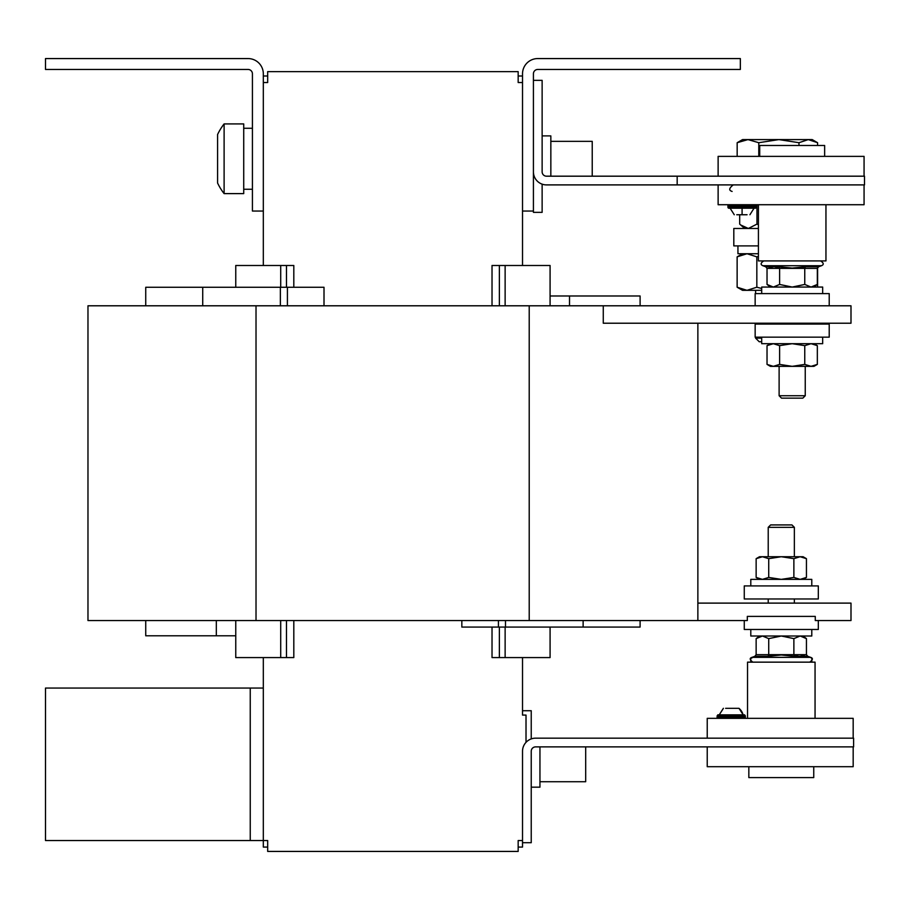 <?xml version="1.0" encoding="UTF-8"?>
<svg xmlns="http://www.w3.org/2000/svg" width="910" height="910" viewBox="0 0 910 910"><rect width="100%" height="100%" fill="white"/><g stroke="black" fill="none" stroke-linecap="round" stroke-linejoin="round"><path stroke-width="1.36" d="M725.634 708.321L739.011 708.321L743.174 714.862L739.011 708.321M745.358 715.942L744.63 714.862L717.762 714.862L717.034 717.251L745.358 717.251L745.358 715.942L717.034 715.942M746.644 214.749L742.082 214.749C752.172 214.749 752.172 214.749 742.082 214.749L737.1 214.749M747.076 214.749L742.082 214.749C731.993 214.749 731.993 214.749 742.082 214.749L747.019 214.749M727.932 207.127L756.244 207.127A1.183 1.183 0 0 1 755.516 208.208L728.648 208.208A1.183 1.183 0 0 1 727.932 207.127L727.932 205.819L756.244 205.819A1.183 1.183 0 0 0 755.516 204.727M728.648 204.727A1.183 1.183 0 0 0 727.932 205.819M805.248 395.736L779.119 395.736L781.531 398.148L802.836 398.148L805.248 395.736L805.248 366.343M761.693 337.155L761.693 343.696L822.674 343.696L822.674 337.155M755.152 324.085L829.215 324.085L829.215 337.155L755.152 337.155L755.152 324.085M542.133 135.897L550.846 135.897L550.846 176.187M550.846 141.346L592.228 141.346L592.228 176.187M539.948 746.883L539.948 787.173L531.235 787.173M539.948 781.724L585.687 781.724L585.687 746.883M224.11 193.614A56.636 56.636 0 0 1 217.581 183.024L217.581 134.509A56.636 56.636 0 0 1 224.11 123.919L224.11 193.614L243.721 193.614L243.721 123.919L224.11 123.919M801.062 654.995L804.36 655.337M747.531 718.343L747.531 662.15L815.053 662.15L815.053 718.343M813.745 766.698L813.745 777.595L748.839 777.595L748.839 766.698M768.086 656.303L768.722 654.677L768.722 638.627L762.432 636.01L756.142 638.627L756.142 654.677L754.868 656.303L756.142 654.677L806.442 654.677L807.716 656.303L794.51 656.303L781.292 654.995L768.086 656.303L754.868 656.303L751.99 657.35L810.594 657.35L811.97 658.59L811.595 661.32M794.566 656.281L797.695 655.359M818.317 620.54L818.317 629.47L744.266 629.47L744.266 620.54M811.788 629.47L811.788 636.01L750.795 636.01L750.795 629.47M825.95 204.727L825.95 260.92L758.417 260.92L758.417 204.727M759.725 156.372L759.725 145.475L824.642 145.475L824.642 156.372M767.028 268.393L767.028 284.443L773.318 287.06L779.608 284.443L792.189 287.06L804.759 284.443L804.759 268.393L805.395 266.767L818.613 266.767L817.339 268.393L818.613 266.767L817.339 268.393L767.028 268.393L765.754 266.767L767.028 268.393L765.754 266.767L778.971 266.767L792.189 268.075L805.395 266.767L798.934 267.711M779.608 284.443L779.608 268.393L778.971 266.767L775.786 267.711M772.419 268.075L769.121 267.733M755.152 305.794L755.152 293.6L829.215 293.6L829.215 305.794M761.693 293.6L761.693 287.06L822.674 287.06L822.674 293.6M756.244 207.127L756.244 205.819M758.417 228.467L733.813 228.467L733.813 245.893L758.417 245.893M761.693 338.122L755.596 338.122L759.202 341.739L761.693 341.739M768.222 527.334L770.645 524.922L791.95 524.922L794.362 527.334L768.222 527.334L768.222 556.727M750.795 585.915L750.795 579.374L811.788 579.374L811.788 585.915M744.266 598.973L744.266 585.915L818.317 585.915L818.317 598.973L744.266 598.973M773.318 343.696L767.028 345.641L773.318 343.696L779.608 345.641L779.608 364.398L773.318 366.343L767.028 364.398L773.318 366.343L770.406 366.343L767.028 364.398L767.028 345.641L770.406 343.696M800.152 556.727L806.442 558.672L800.152 556.727L793.873 558.672L793.873 577.429L800.152 579.374L806.442 577.429L806.442 558.672L803.075 556.727L781.292 556.727L793.873 558.672M803.075 579.374L806.442 577.429L800.152 579.374M768.722 558.672L781.292 556.727L762.432 556.727L756.142 558.672L762.432 556.727L759.509 556.727L756.142 558.672L756.142 577.429L762.432 579.374L768.722 577.429L768.722 558.672L762.432 556.727M768.722 577.429L781.292 579.374L793.873 577.429M263.32 657.577L263.32 840.544L267.676 840.544L267.676 851.43L518.165 851.43L518.165 840.544L522.522 840.544M461.836 620.54L461.836 627.081L498.43 627.081L498.43 620.54M583.128 620.54L583.128 627.081L498.43 627.081M640.105 620.54L640.105 627.081L583.128 627.081M505.482 620.54L505.482 627.081M145.737 620.54L145.737 635.794L216.33 635.794L216.33 620.54M235.758 635.794L216.33 635.794M293.816 620.54L293.816 657.577L286.479 657.577L286.479 620.54M235.781 657.577L286.479 657.577M550.061 657.577L492.026 657.577L492.026 627.081M522.522 657.577L522.522 715.078L526.014 715.078L526.014 742.344M758.417 253.731L737.942 253.731L737.942 245.893M761.693 290.324L746.985 290.324L737.134 287.219L742.526 290.324L746.985 290.324L756.836 287.219L756.836 256.848L758.417 256.404M756.836 256.848L746.985 253.731L737.134 256.848L742.526 253.731M756.836 287.219L761.693 288.481M737.134 287.219L737.134 256.848M817.612 287.06L817.612 267.529M739.693 214.749L739.693 224.11L740.626 224.952L748.327 228.467L756.961 224.11L758.417 224.725M756.961 204.727L756.961 224.11M737.168 156.372L737.168 142.711L747.974 139.594L758.781 142.711L778.88 139.594L798.98 142.711L808.285 139.594L817.578 142.711L817.578 145.475M817.578 142.711L812.22 139.594L742.526 139.594L737.168 142.711M758.781 156.372L758.781 142.711M798.98 145.475L798.98 142.711M741.548 214.749L736.747 214.749M773.318 287.06L772.658 287.025M737.145 214.749L742.082 214.749L742.082 208.208M804.759 284.443L811.049 287.06L817.339 284.443L817.339 268.393M864.068 176.187L864.068 156.372L718.127 156.372L718.127 176.187M718.127 184.901L718.127 204.727L864.068 204.727L864.068 184.901M723.37 708.321L719.218 714.862L723.427 708.321M697.868 323.221L697.868 620.54L747.315 620.54L747.315 616.4L815.269 616.4L815.269 620.54L850.998 620.54L850.998 603.114L697.868 603.114M768.722 638.627L781.292 636.01L793.873 638.627L793.873 654.677L794.51 656.303M768.211 656.281L774.546 655.359M806.442 654.677L807.716 656.303L806.442 654.677L806.442 638.627L800.152 636.01L793.873 638.627M707.229 746.883L707.229 766.698L853.17 766.698L853.17 746.883M707.229 738.169L707.229 718.343L853.17 718.343L853.17 738.169M756.142 654.677L754.868 656.303L751.99 657.35C749.385 658.146 749.669 659.739 752.832 662.15M800.152 636.01L800.823 636.044M522.522 82.526L518.165 82.526L518.165 71.64L267.676 71.64L267.676 82.526L263.32 82.526M263.32 211.04L263.32 73.812A15.242 15.242 0 0 0 248.077 58.57L45.5 58.57L45.5 69.456L248.077 69.456A4.357 4.357 0 0 1 252.423 73.812L252.423 211.04L263.32 211.04L263.32 265.493M542.133 184.161L542.133 212.349L533.419 212.349L533.419 73.812A4.357 4.357 0 0 1 537.776 69.456L740.342 69.456L740.342 58.57L537.776 58.57A15.242 15.242 0 0 0 522.522 73.812L522.522 265.493M533.419 211.04L522.522 211.04M145.737 305.794L145.737 287.276L324.005 287.276L324.005 305.794M550.084 295.989L640.105 295.989L640.105 305.794M522.522 842.717L522.522 751.239A13.07 13.07 0 0 1 535.592 738.169L853.614 738.169L853.614 746.883L535.592 746.883A4.357 4.357 0 0 0 531.235 751.239L531.235 842.717L522.522 842.717L522.522 847.073L518.165 847.073M569.512 305.794L569.512 295.989M518.165 75.996L522.522 75.996M550.061 265.493L492.026 265.493L492.026 305.794M499.362 305.794L499.362 265.493M499.362 657.577L499.362 627.081M267.676 847.073L263.32 847.073L263.32 840.544L45.5 840.544L45.5 688.062L263.32 688.062M202.725 305.794L202.725 287.276M287.412 305.794L287.412 287.276M280.371 305.794L280.371 287.276M263.32 75.996L267.676 75.996M235.781 265.493L286.479 265.493L286.479 287.276M286.479 265.493L293.816 265.493L293.816 287.276M531.235 738.909L531.235 710.721L522.522 710.721M533.419 171.831A13.07 13.07 0 0 0 546.489 184.901L864.5 184.901L864.5 176.187L546.489 176.187A4.357 4.357 0 0 1 542.133 171.831L542.133 80.353L533.419 80.353M677.177 184.901L677.177 176.187M813.961 343.696L817.339 345.641L811.049 343.696L804.759 345.641L792.189 343.696L779.608 345.641M817.339 345.641L817.339 364.398L811.049 366.343L817.339 364.398L813.961 366.343L811.049 366.343L804.759 364.398L792.189 366.343L779.608 364.398M804.759 345.641L804.759 364.398M811.049 366.343L773.318 366.343M603.273 323.221L850.998 323.221L850.998 305.794L603.273 305.794L603.273 323.221M87.974 305.794L87.974 620.54L256.017 620.54L256.017 305.794L87.974 305.794M603.273 305.794L529.211 305.794L529.211 620.54L256.017 620.54M697.868 620.54L529.211 620.54M529.211 305.794L256.017 305.794M743.095 714.862A12.353 12.274 -90 0 0 738.954 708.321M818.613 266.767L821.491 265.72L762.876 265.72C760.316 264.605 760.589 263.013 763.729 260.92C760.589 262.99 760.316 264.582 762.876 265.72C760.316 264.605 760.589 263.013 763.729 260.92M280.712 620.54L280.712 657.577M505.13 305.794L505.13 265.493M505.13 657.577L505.13 627.081M280.712 265.493L280.712 287.276M250.25 688.062L250.25 840.544M717.762 718.343L717.034 717.251M754.06 208.208L749.908 214.749L754.06 208.208M805.248 324.085L805.248 323.221M252.423 189.257L243.721 189.257M811.925 658.499L811.845 660.99M807.716 656.303L810.594 657.35C813.199 658.146 812.914 659.739 809.752 662.15M765.754 266.767L762.876 265.72M755.596 338.122L755.596 337.155M755.596 324.085L755.596 323.221M755.596 293.6L755.596 290.324M794.362 527.334L794.362 556.727M794.362 598.973L794.362 603.114M768.222 598.973L768.222 603.114M759.509 579.374L756.142 577.429M235.758 620.54L235.758 657.577M744.698 228.467L740.626 224.952M732.106 191.441C728.603 190.372 728.99 188.199 733.255 184.901M730.104 208.208L734.268 214.749L730.104 208.208M821.491 265.72C824.051 264.605 823.778 263.013 820.649 260.92C823.778 262.99 824.062 264.582 821.491 265.72C824.051 264.605 823.778 263.013 820.649 260.92M770.406 287.06L767.028 284.443M813.961 287.06L817.339 284.443M744.63 718.343L745.358 717.251M803.075 636.01L806.442 638.627M759.509 636.01L756.142 638.627M754.868 656.303L750.613 658.59L750.989 661.32M750.659 658.499L750.739 660.99M252.423 128.276L243.721 128.276M550.084 305.794L550.084 265.493M550.084 657.577L550.084 627.081M235.758 265.493L235.758 287.276M779.119 324.085L779.119 323.221M779.119 395.736L779.119 366.343"/></g></svg>
